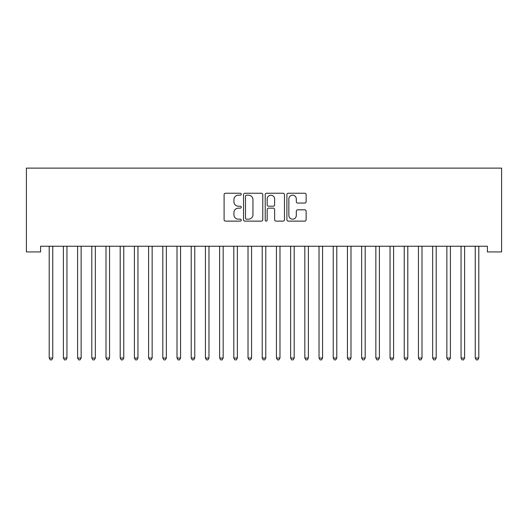 <?xml version="1.0" encoding="UTF-8"?>
<svg xmlns="http://www.w3.org/2000/svg" width="528" height="528" viewBox="0 0 528 528"><rect width="100%" height="100%" fill="white"/><g stroke="black" fill="none" stroke-linecap="round" stroke-linejoin="round"><path stroke-width="0.79" d="M241.276 194.212A0.977 0.977 0 0 0 240.299 193.235L225.489 193.235A1.393 1.393 0 0 0 224.096 194.634L224.096 219.721A1.393 1.393 0 0 0 225.489 221.12L240.299 221.12A0.977 0.977 0 0 0 241.276 220.143A0.977 0.977 0 0 0 240.299 219.166L238.385 219.166A4.462 4.462 0 0 1 233.924 214.705L233.924 212.612A4.462 4.462 0 0 1 238.385 208.151L240.299 208.151A0.977 0.977 0 0 0 241.276 207.181A0.977 0.977 0 0 0 240.299 206.204L238.385 206.204A4.462 4.462 0 0 1 233.924 201.742L233.924 199.65A4.462 4.462 0 0 1 238.385 195.188L240.299 195.188A0.977 0.977 0 0 0 241.276 194.212M304.742 203.062A1.393 1.393 0 0 0 306.134 201.67L306.134 194.634A1.393 1.393 0 0 0 304.742 193.235L288.288 193.235A1.393 1.393 0 0 0 286.895 194.634L286.895 219.721A1.393 1.393 0 0 0 288.288 221.12L304.742 221.12A1.393 1.393 0 0 0 306.134 219.721L306.134 211.22A1.393 1.393 0 0 0 304.742 209.827L297.7 209.827A1.393 1.393 0 0 0 296.307 211.22L296.307 215.437A3.729 3.729 0 0 1 292.578 219.166A3.729 3.729 0 0 1 288.849 215.437L288.849 198.917A3.729 3.729 0 0 1 292.578 195.188A3.729 3.729 0 0 1 296.307 198.917L296.307 201.67A1.393 1.393 0 0 0 297.7 203.062L304.742 203.062M487.397 246.233L40.603 246.233L40.603 251.915L26.4 251.915L26.4 168.122L501.6 168.122L501.6 251.915L487.397 251.915L487.397 246.233M262.779 194.634A1.393 1.393 0 0 0 261.386 193.235L244.939 193.235A1.393 1.393 0 0 0 243.54 194.634L243.54 219.721A1.393 1.393 0 0 0 244.939 221.12L261.386 221.12A1.393 1.393 0 0 0 262.779 219.721L262.779 194.634M266.614 193.235L283.061 193.235A1.393 1.393 0 0 1 284.46 194.634L284.46 219.721A1.393 1.393 0 0 1 283.061 221.12L276.025 221.12A1.393 1.393 0 0 1 274.633 219.721L274.633 209.55A1.393 1.393 0 0 0 273.233 208.151L268.567 208.151A1.393 1.393 0 0 0 267.175 209.55L267.175 220.143A0.977 0.977 0 0 1 266.198 221.12A0.977 0.977 0 0 1 265.221 220.143L265.221 194.634A1.393 1.393 0 0 1 266.614 193.235M246.47 195.188A0.977 0.977 0 0 0 245.494 196.165L245.494 218.189A0.977 0.977 0 0 0 246.47 219.166L248.49 219.166A4.462 4.462 0 0 0 252.952 214.705L252.952 199.65A4.462 4.462 0 0 0 248.49 195.188L246.47 195.188M274.633 198.99A3.729 3.729 0 0 0 270.904 195.261A3.729 3.729 0 0 0 267.175 198.99L267.175 204.805A1.393 1.393 0 0 0 268.567 206.204L273.233 206.204A1.393 1.393 0 0 0 274.633 204.805L274.633 198.99M52.747 246.972A1.419 1.419 -179.5 0 1 52.846 246.444A1.419 1.419 179.5 0 0 52.747 246.972L52.747 358.03L49.196 358.03L49.196 246.972A1.419 1.419 179.5 0 0 49.091 246.444A1.419 1.419 -179.5 0 1 49.196 246.972M52.747 358.03L51.678 359.878L50.259 359.878L49.196 358.03M63.294 246.444A1.419 1.419 -179.5 0 1 63.393 246.972A1.419 1.419 179.5 0 0 63.294 246.444L63.208 246.233M77.497 246.444A1.419 1.419 -179.5 0 1 77.596 246.972A1.419 1.419 179.5 0 0 77.497 246.444L77.411 246.233M67.135 246.233L67.049 246.444A1.419 1.419 179.5 0 0 66.944 246.972L66.944 358.03L63.393 358.03L63.393 246.972M66.944 358.03L65.881 359.878L64.462 359.878L63.393 358.03M81.338 246.233L81.253 246.444A1.419 1.419 179.5 0 0 81.147 246.972L81.147 358.03L77.596 358.03L77.596 246.972M81.147 358.03L80.084 359.878L78.665 359.878L77.596 358.03M91.7 246.444A1.419 1.419 -179.5 0 1 91.799 246.972A1.419 1.419 179.5 0 0 91.7 246.444L91.615 246.233M105.897 246.444A1.419 1.419 -179.5 0 1 106.003 246.972A1.419 1.419 179.5 0 0 105.897 246.444L105.818 246.233M95.535 246.233L95.456 246.444A1.419 1.419 179.5 0 0 95.35 246.972L95.35 358.03L91.799 358.03L91.799 246.972M95.35 358.03L94.288 359.878L92.869 359.878L91.799 358.03M109.738 246.233L109.652 246.444A1.419 1.419 179.5 0 0 109.553 246.972L109.553 358.03L106.003 358.03L106.003 246.972M109.553 358.03L108.491 359.878L107.065 359.878L106.003 358.03M120.1 246.444A1.419 1.419 -179.5 0 1 120.206 246.972A1.419 1.419 179.5 0 0 120.1 246.444L120.021 246.233M123.941 246.233L123.856 246.444A1.419 1.419 179.5 0 0 123.757 246.972L123.757 358.03L120.206 358.03L120.206 246.972M123.757 358.03L122.687 359.878L121.268 359.878L120.206 358.03M134.303 246.444A1.419 1.419 -179.5 0 1 134.409 246.972A1.419 1.419 179.5 0 0 134.303 246.444L134.218 246.233M138.145 246.233L138.059 246.444A1.419 1.419 179.5 0 0 137.96 246.972L137.96 358.03L134.409 358.03L134.409 246.972M137.96 358.03L136.891 359.878L135.472 359.878L134.409 358.03M148.507 246.444A1.419 1.419 -179.5 0 1 148.606 246.972A1.419 1.419 179.5 0 0 148.507 246.444L148.421 246.233M162.71 246.444A1.419 1.419 -179.5 0 1 162.809 246.972A1.419 1.419 179.5 0 0 162.71 246.444L162.624 246.233M176.913 246.444A1.419 1.419 -179.5 0 1 177.012 246.972A1.419 1.419 179.5 0 0 176.913 246.444L176.827 246.233M191.11 246.444A1.419 1.419 -179.5 0 1 191.215 246.972A1.419 1.419 179.5 0 0 191.11 246.444L191.03 246.233M205.313 246.444A1.419 1.419 -179.5 0 1 205.418 246.972A1.419 1.419 179.5 0 0 205.313 246.444L205.227 246.233M219.516 246.444A1.419 1.419 -179.5 0 1 219.622 246.972A1.419 1.419 179.5 0 0 219.516 246.444L219.43 246.233M233.719 246.444A1.419 1.419 -179.5 0 1 233.818 246.972A1.419 1.419 179.5 0 0 233.719 246.444L233.633 246.233M247.922 246.444A1.419 1.419 -179.5 0 1 248.021 246.972A1.419 1.419 179.5 0 0 247.922 246.444L247.837 246.233M262.119 246.444A1.419 1.419 -179.5 0 1 262.225 246.972A1.419 1.419 179.5 0 0 262.119 246.444L262.04 246.233M152.348 246.233L152.262 246.444A1.419 1.419 179.5 0 0 152.156 246.972L152.156 358.03L148.606 358.03L148.606 246.972M152.156 358.03L151.094 359.878L149.675 359.878L148.606 358.03M166.544 246.233L166.465 246.444A1.419 1.419 179.5 0 0 166.36 246.972L166.36 358.03L162.809 358.03L162.809 246.972M166.36 358.03L165.297 359.878L163.878 359.878L162.809 358.03M180.748 246.233L180.668 246.444A1.419 1.419 179.5 0 0 180.563 246.972L180.563 358.03L177.012 358.03L177.012 246.972M180.563 358.03L179.5 359.878L178.075 359.878L177.012 358.03M194.951 246.233L194.865 246.444A1.419 1.419 179.5 0 0 194.766 246.972L194.766 358.03L191.215 358.03L191.215 246.972M194.766 358.03L193.697 359.878L192.278 359.878L191.215 358.03M209.154 246.233L209.068 246.444A1.419 1.419 179.5 0 0 208.969 246.972L208.969 358.03L205.418 358.03L205.418 246.972M208.969 358.03L207.9 359.878L206.481 359.878L205.418 358.03M223.357 246.233L223.271 246.444A1.419 1.419 179.5 0 0 223.172 246.972L223.172 358.03L219.622 358.03L219.622 246.972M223.172 358.03L222.103 359.878L220.684 359.878L219.622 358.03M237.56 246.233L237.475 246.444A1.419 1.419 179.5 0 0 237.369 246.972L237.369 358.03L233.818 358.03L233.818 246.972M237.369 358.03L236.306 359.878L234.887 359.878L233.818 358.03M251.757 246.233L251.678 246.444A1.419 1.419 179.5 0 0 251.572 246.972L251.572 358.03L248.021 358.03L248.021 246.972M251.572 358.03L250.51 359.878L249.091 359.878L248.021 358.03M265.96 246.233L265.881 246.444A1.419 1.419 179.5 0 0 265.775 246.972L265.775 358.03L262.225 358.03L262.225 246.972M265.775 358.03L264.713 359.878L263.287 359.878L262.225 358.03M276.322 246.444A1.419 1.419 -179.5 0 1 276.428 246.972A1.419 1.419 179.5 0 0 276.322 246.444L276.243 246.233M280.163 246.233L280.078 246.444A1.419 1.419 179.5 0 0 279.979 246.972L279.979 358.03L276.428 358.03L276.428 246.972M279.979 358.03L278.909 359.878L277.49 359.878L276.428 358.03M290.525 246.444A1.419 1.419 -179.5 0 1 290.631 246.972A1.419 1.419 179.5 0 0 290.525 246.444L290.44 246.233M294.367 246.233L294.281 246.444A1.419 1.419 179.5 0 0 294.182 246.972L294.182 358.03L290.631 358.03L290.631 246.972M294.182 358.03L293.113 359.878L291.694 359.878L290.631 358.03M304.729 246.444A1.419 1.419 -179.5 0 1 304.828 246.972A1.419 1.419 179.5 0 0 304.729 246.444L304.643 246.233M308.57 246.233L308.484 246.444A1.419 1.419 179.5 0 0 308.378 246.972L308.378 358.03L304.828 358.03L304.828 246.972M308.378 358.03L307.316 359.878L305.897 359.878L304.828 358.03M318.932 246.444A1.419 1.419 -179.5 0 1 319.031 246.972A1.419 1.419 179.5 0 0 318.932 246.444L318.846 246.233M322.773 246.233L322.687 246.444A1.419 1.419 179.5 0 0 322.582 246.972L322.582 358.03L319.031 358.03L319.031 246.972M322.582 358.03L321.519 359.878L320.1 359.878L319.031 358.03M333.135 246.444A1.419 1.419 -179.5 0 1 333.234 246.972A1.419 1.419 179.5 0 0 333.135 246.444L333.049 246.233M336.97 246.233L336.89 246.444A1.419 1.419 179.5 0 0 336.785 246.972L336.785 358.03L333.234 358.03L333.234 246.972M336.785 358.03L335.722 359.878L334.303 359.878L333.234 358.03M347.332 246.444A1.419 1.419 -179.5 0 1 347.437 246.972A1.419 1.419 179.5 0 0 347.332 246.444L347.252 246.233M351.173 246.233L351.087 246.444A1.419 1.419 179.5 0 0 350.988 246.972L350.988 358.03L347.437 358.03L347.437 246.972M350.988 358.03L349.925 359.878L348.5 359.878L347.437 358.03M361.535 246.444A1.419 1.419 -179.5 0 1 361.64 246.972A1.419 1.419 179.5 0 0 361.535 246.444L361.456 246.233M365.376 246.233L365.29 246.444A1.419 1.419 179.5 0 0 365.191 246.972L365.191 358.03L361.64 358.03L361.64 246.972M365.191 358.03L364.122 359.878L362.703 359.878L361.64 358.03M375.738 246.444A1.419 1.419 -179.5 0 1 375.844 246.972A1.419 1.419 179.5 0 0 375.738 246.444L375.652 246.233M379.579 246.233L379.493 246.444A1.419 1.419 179.5 0 0 379.394 246.972L379.394 358.03L375.844 358.03L375.844 246.972M379.394 358.03L378.325 359.878L376.906 359.878L375.844 358.03M389.941 246.444A1.419 1.419 -179.5 0 1 390.04 246.972A1.419 1.419 179.5 0 0 389.941 246.444L389.855 246.233M393.782 246.233L393.697 246.444A1.419 1.419 179.5 0 0 393.591 246.972L393.591 358.03L390.04 358.03L390.04 246.972M393.591 358.03L392.528 359.878L391.109 359.878L390.04 358.03M404.144 246.444A1.419 1.419 -179.5 0 1 404.243 246.972A1.419 1.419 179.5 0 0 404.144 246.444L404.059 246.233M407.979 246.233L407.9 246.444A1.419 1.419 179.5 0 0 407.794 246.972L407.794 358.03L404.243 358.03L404.243 246.972M407.794 358.03L406.732 359.878L405.313 359.878L404.243 358.03M418.348 246.444A1.419 1.419 -179.5 0 1 418.447 246.972A1.419 1.419 179.5 0 0 418.348 246.444L418.262 246.233M422.182 246.233L422.103 246.444A1.419 1.419 179.5 0 0 421.997 246.972L421.997 358.03L418.447 358.03L418.447 246.972M421.997 358.03L420.935 359.878L419.509 359.878L418.447 358.03M432.544 246.444A1.419 1.419 -179.5 0 1 432.65 246.972A1.419 1.419 179.5 0 0 432.544 246.444L432.465 246.233M436.385 246.233L436.3 246.444A1.419 1.419 179.5 0 0 436.201 246.972L436.201 358.03L432.65 358.03L432.65 246.972M436.201 358.03L435.131 359.878L433.712 359.878L432.65 358.03M446.747 246.444A1.419 1.419 -179.5 0 1 446.853 246.972A1.419 1.419 179.5 0 0 446.747 246.444L446.662 246.233M450.589 246.233L450.503 246.444A1.419 1.419 179.5 0 0 450.404 246.972L450.404 358.03L446.853 358.03L446.853 246.972M450.404 358.03L449.335 359.878L447.916 359.878L446.853 358.03M460.951 246.444A1.419 1.419 -179.5 0 1 461.056 246.972A1.419 1.419 179.5 0 0 460.951 246.444L460.865 246.233M464.792 246.233L464.706 246.444A1.419 1.419 179.5 0 0 464.607 246.972L464.607 358.03L461.056 358.03L461.056 246.972M464.607 358.03L463.538 359.878L462.119 359.878L461.056 358.03M475.154 246.444A1.419 1.419 -179.5 0 1 475.253 246.972A1.419 1.419 179.5 0 0 475.154 246.444L475.068 246.233M478.995 246.233L478.909 246.444A1.419 1.419 179.5 0 0 478.804 246.972L478.804 358.03L475.253 358.03L475.253 246.972M478.804 358.03L477.741 359.878L476.322 359.878L475.253 358.03"/></g></svg>
